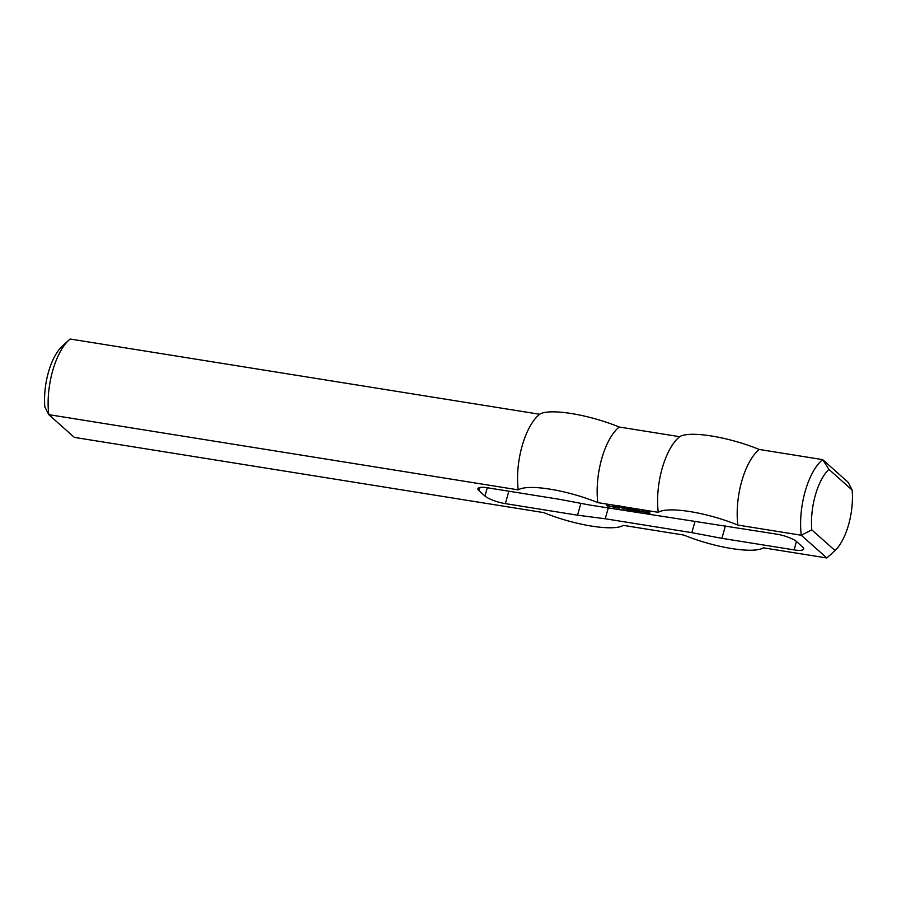 <?xml version="1.0" encoding="UTF-8"?>
<svg xmlns="http://www.w3.org/2000/svg" width="897" height="897" viewBox="0 0 897 897"><rect width="100%" height="100%" fill="white"/><g stroke="black" fill="none" stroke-linecap="round" stroke-linejoin="round"><path stroke-width="1.35" d="M634.695 509.462L633.517 509.081L634.74 509.294M633.697 508.352L633.54 508.98M633.966 509.406L633.226 508.98L633.944 508.79L635.065 509.586L633.977 509.339M629.918 508.408L630.692 508.532L629.941 508.33M627.844 508.431L627.003 507.68L627.889 508.274M626.925 508.151L624.895 507.343L626.969 508.005M621.868 507.478L621.016 506.715L622.092 507.321M619.042 506.94L617.674 506.39L618.751 506.424M646.008 512.568L643.497 512.109L644.618 512.075L642.308 510.976L646.524 512.602M644.618 512.075L644.786 511.514M644.853 512.355L645.033 511.705M644.999 512.411L645.156 511.817M645.481 512.849L645.649 512.243M645.627 512.893L645.795 512.299M640.671 511.144L638.608 510.415L642.42 511.817L639.292 511.312L640.671 511.144M641.288 511.548L641.445 510.987M636.948 510.124L638.283 511.301L633.731 510.572L631.847 509.339L636.982 510.886L636.085 510.012L636.948 510.124M637.038 510.864L637.206 510.27M634.919 510.528L635.087 509.933M632.878 510.258L633.047 509.664M617.607 507.354L619.278 508.106L616.957 507.893L615.23 506.794L617.607 507.354M616.149 507.601L616.317 506.816M626.341 508.42L627.519 509.395L626.341 508.42M626.51 509.238L626.678 508.644M623.594 508.408L621.531 507.68L625.344 509.081L622.204 508.577L623.594 508.408M608.121 505.773L610.812 506.693L607.919 506.413L606.305 504.966L609.231 505.28L607.291 505.19L608.603 506.278L609.668 506.413L608.2 505.516M627.709 509.642L626.846 509.53L627.709 509.642M620.074 507.422L619.412 507.343L620.074 507.422M649.361 512.535L650.112 513.196L647.679 512.815L649.204 512.692L646.457 511.795L649.282 512.097L647.533 512.086L649.327 512.804M630.389 509.07L632.127 510.539L629.01 510.068L631.051 510.326L628.853 509.395L630.389 509.07M630.412 509.832L630.591 509.182M630.557 509.888L630.726 509.294M631.051 510.326L631.219 509.743M613.705 506.401L615.039 507.579L611.384 506.536L613.548 507.074L612.741 506.278L613.705 506.401M613.615 507.052L613.783 506.424M623.886 507.691L622.742 507.097L624.121 507.635M624.155 507.702L622.473 507.085L623.987 507.5M624.144 507.478L624.917 507.612L624.166 507.41M620.612 506.132L620.421 506.738M620.365 506.917L619.502 506.57L620.388 506.715M619.692 505.841L619.535 506.469M620.029 507.141L619.222 506.525L620.051 507.074M629.716 508.666L628.55 508.285L629.761 508.498M628.988 508.61L628.259 508.184L629.246 508.038L630.098 508.79L629.01 508.543M632.699 509.081L630.669 508.263L632.744 508.924M635.031 509.227L636.287 509.272M636.769 508.958L636.556 509.574M636.253 509.373L635.098 508.98M635.278 508.341L635.087 509.137M580.875 503.352L577.533 515.192L505.347 503.621A16.18 3.857 15.8 0 1 484.974 496.03L479.043 490.749A16.18 3.857 15.8 0 1 477.91 488.663A16.18 3.857 15.8 0 1 487.553 487.789L559.728 499.36L589.789 505.045L776.275 534.063A16.18 3.857 -164.2 0 1 796.648 541.653L802.58 546.935A16.18 3.857 -164.2 0 1 803.712 549.031A16.18 3.857 -164.2 0 1 794.08 549.895L721.894 538.335L725.404 525.911M608.267 508.005L605.217 518.769L577.533 515.192M695.04 521.325L691.834 532.65L605.217 518.769M691.834 532.65L721.894 538.335M833.481 551.969L828.043 556.936A53.405 22.896 99.1 0 1 826.832 557.979L835.029 550.545L811.785 529.858L801.268 535.24L826.832 557.979L763.403 547.82A56.623 13.511 15.8 0 1 683.806 535.061L623.37 525.373A56.623 13.511 -164.2 0 1 543.773 512.613L74.328 437.377L48.774 414.638A53.405 22.896 -80.9 0 1 68.957 340.064A53.405 22.896 -80.9 0 1 70.168 339.021L539.613 414.257A56.623 13.511 15.8 0 1 619.21 427.017L679.646 436.704A56.623 13.511 -164.2 0 1 759.243 449.464L822.672 459.623L828.906 469.366L852.15 490.054L848.226 482.362L822.672 459.623A53.405 22.896 99.1 0 0 801.268 535.24L737.85 525.07A53.405 22.896 -80.9 0 1 759.243 449.464M68.957 340.064L61.971 346.455A45.31 19.431 99.1 0 0 44.85 406.946L48.774 414.638L518.219 489.874A56.623 13.511 -164.2 0 1 597.817 502.634L658.252 512.322A56.623 13.511 15.8 0 1 737.85 525.07M811.785 529.858A45.31 19.431 -80.9 0 1 828.906 469.366M852.15 490.054A45.31 19.431 -80.9 0 1 835.029 550.545M518.219 489.874A53.405 22.896 -80.9 0 1 539.613 414.257M658.252 512.322A53.405 22.896 -80.9 0 1 679.646 436.704M597.817 502.634A53.405 22.896 -80.9 0 1 619.21 427.017M487.318 487.755L484.974 496.03M508.857 491.208L505.347 503.621M796.458 541.496L794.08 549.895M479.973 487.475L479.043 490.749M618.089 505.594L617.876 506.345M620.892 506.39L620.679 507.141M628.73 507.556L628.505 508.307"/></g></svg>
